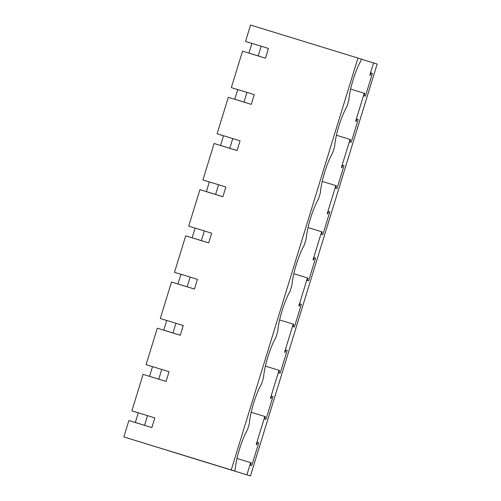 <?xml version="1.0" encoding="UTF-8"?>
<svg xmlns="http://www.w3.org/2000/svg" width="501" height="501" viewBox="0 0 501 501"><rect width="100%" height="100%" fill="white"/><g stroke="black" fill="none" stroke-linecap="round" stroke-linejoin="round"><path stroke-width="0.75" d="M237.737 89.629L231.312 87.619L242.534 51.14L265.486 58.191L268.473 48.497L261.184 46.211L251.965 43.38L248.984 53.081L258.203 55.912L261.184 46.211M251.94 43.455L245.515 41.445L251.953 43.418M223.534 135.809L217.102 133.792L228.324 97.313L251.283 104.371L234.775 99.254L237.762 89.554L246.98 92.391L243.993 102.085M245.515 41.445L250.556 25.05L357.958 58.053L231.243 469.938L234.775 471.04L171.267 451.526M142.628 424.767L135.339 422.481L138.32 412.786L154.828 417.903L151.847 427.597L128.889 420.546L123.847 436.935L250.444 475.95L171.248 451.595M156.832 378.587L149.542 376.307L152.529 366.607L169.031 371.723L166.05 381.424L143.092 374.366L131.869 410.845L138.301 412.862M171.035 332.413L163.752 330.134L166.733 320.433L175.951 323.264L183.241 325.55L180.254 335.244L157.301 328.193L146.079 364.672L152.504 366.682M185.245 286.24L177.955 283.954L180.936 274.26L190.155 277.091L197.444 279.376L194.463 289.071L171.505 282.019L160.282 318.498L166.708 320.508M199.448 240.06L192.159 237.781L195.146 228.08L211.647 233.197L208.666 242.897L185.708 235.839L174.486 272.319L180.917 274.335M213.651 193.887L206.368 191.607L209.349 181.907L218.568 184.737L225.857 187.023L222.87 196.718L199.918 189.666L188.695 226.145L195.121 228.155M227.861 147.714L220.572 145.428L223.552 135.733L232.771 138.564L240.06 140.85L237.079 150.544L214.121 143.493L202.899 179.972L209.324 181.982M217.102 133.792L223.54 135.771M202.899 179.972L209.337 181.944M188.695 226.145L195.133 228.124M174.486 272.319L180.924 274.298M160.282 318.498L166.72 320.471M146.079 364.672L152.517 366.651M131.869 410.845L138.307 412.824M123.847 436.935L231.243 469.938M231.312 87.619L237.75 89.598M246.98 92.391L254.264 94.67L251.283 104.371M250.444 475.95L377.153 64.065L361.465 59.224M357.958 58.053L361.484 59.156L361.115 60.358C355.297 70.535 349.704 88.721 348.79 100.432L346.911 106.544A31.882 7.878 -72.9 0 0 334.587 146.605L332.702 152.717C326.884 162.888 321.291 181.074 320.377 192.779L318.498 198.891C312.68 209.067 307.082 227.247 306.174 238.958L304.295 245.07C298.471 255.241 292.878 273.427 291.97 285.132L290.085 291.244C284.267 301.414 278.675 319.6 277.761 331.305L275.882 337.417C270.064 347.594 264.465 365.774 263.557 377.485L261.679 383.597C255.854 393.767 250.262 411.954 249.354 423.658L247.469 429.77C241.651 439.941 236.059 458.127 235.144 469.832L234.775 471.04M373.583 62.944L369.838 75.125L370.389 75.3L371.097 72.989L372.412 73.403L365.417 96.142L364.102 95.729L364.809 93.424L364.265 93.249L355.635 121.298L356.18 121.474L356.894 119.163L358.202 119.576L351.207 142.315L349.898 141.908L350.606 139.597L350.061 139.422L341.432 167.478L341.976 167.647L342.684 165.343L343.999 165.75L342.684 165.349M246.874 474.835L250.619 462.655L251.17 462.824L250.456 465.135L251.771 465.548L258.767 442.803L257.451 442.396L256.744 444.7L256.199 444.531L264.829 416.475L265.373 416.65L264.666 418.961L265.975 419.368L272.97 396.629L271.661 396.216L270.947 398.527L270.402 398.351L279.032 370.302L279.577 370.477L278.869 372.782L280.184 373.195L287.179 350.456L285.864 350.042L285.157 352.353L284.606 352.178L293.235 324.128L293.786 324.297L293.072 326.608L294.388 327.021L301.383 304.276L300.068 303.869L299.36 306.174L298.815 306.005L307.445 277.949L307.99 278.124L307.282 280.435L308.591 280.842L315.586 258.103L314.277 257.689L313.563 260L313.019 259.825L321.648 231.775L322.193 231.95L321.485 234.255L322.801 234.668L329.796 211.929L328.481 211.516L327.773 213.827L327.222 213.651L335.852 185.602L336.403 185.771L335.689 188.082L337.004 188.495L343.999 165.75M250.619 462.655L236.992 458.465M256.199 444.531L256.744 444.7M264.829 416.475L251.195 412.292M270.402 398.351L270.947 398.527M279.032 370.302L265.405 366.112M284.606 352.178L285.157 352.353M293.235 324.128L279.608 319.939M298.815 306.005L299.36 306.174M307.445 277.949L293.811 273.765M313.019 259.825L313.563 260M321.648 231.775L308.021 227.586M327.222 213.651L327.773 213.827M335.852 185.602L322.224 181.412M341.432 167.478L341.976 167.647M350.061 139.422L336.428 135.239M355.635 121.298L356.18 121.474M364.265 93.249L350.637 89.059M369.838 75.125L370.389 75.3M358.202 119.576L356.887 119.169M329.796 211.929L328.481 211.522M315.586 258.103L314.271 257.696M301.383 304.276L300.068 303.875M287.179 350.456L285.864 350.049M372.412 73.403L371.097 72.996M272.97 396.629L271.655 396.222M258.767 442.803L257.451 442.402M256.268 55.361L248.984 53.081M265.486 58.191L258.203 55.912M242.064 101.534L234.775 99.254M220.572 145.428L229.79 148.265L232.771 138.564M237.079 150.544L229.79 148.265M206.368 191.607L215.587 194.438L218.568 184.737M222.87 196.718L215.587 194.438M192.159 237.781L201.377 240.612L204.364 230.917M208.666 242.897L201.377 240.612M177.955 283.954L187.174 286.791L190.155 277.091M194.463 289.071L187.174 286.791M163.752 330.134L172.97 332.965L175.951 323.264M180.254 335.244L172.97 332.965M149.542 376.307L158.761 379.138L161.748 369.444M166.05 381.424L158.761 379.138M135.339 422.481L144.557 425.318L147.538 415.617M151.847 427.597L144.557 425.318"/></g></svg>
